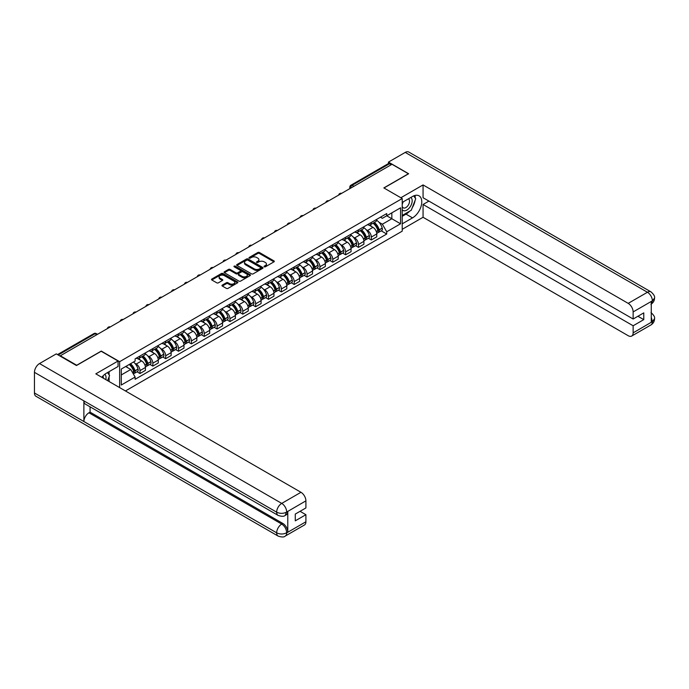 <?xml version="1.0" encoding="UTF-8"?>
<svg xmlns="http://www.w3.org/2000/svg" width="689" height="689" viewBox="0 0 689 689"><rect width="100%" height="100%" fill="white"/><g stroke="black" fill="none" stroke-linecap="round" stroke-linejoin="round"><path stroke-width="1.03" d="M264.249 266.798A0.801 0.465 0 0 0 265.377 266.798L273.972 261.837A1.145 0.663 0 0 0 274.308 261.372A1.145 0.663 0 0 0 273.972 260.907L259.417 252.501A1.145 0.663 0 0 0 257.798 252.501L249.203 257.462A0.801 0.465 0 0 0 250.34 258.117L251.451 257.471A3.66 2.11 0 0 1 256.627 257.471L257.832 258.177A3.66 2.11 0 0 1 258.909 259.667A3.66 2.11 0 0 1 257.832 261.165L256.721 261.803A0.801 0.465 0 0 0 257.858 262.457L258.969 261.82A3.66 2.11 0 0 1 264.145 261.82L265.36 262.518A3.66 2.11 0 0 1 266.428 264.008A3.66 2.11 0 0 1 265.36 265.506L264.249 266.143A0.801 0.465 0 0 0 264.249 266.798L264.249 266.143M222.297 285.091A1.145 0.663 0 0 0 221.961 285.556A1.145 0.663 0 0 0 222.297 286.021L226.38 288.381A1.145 0.663 0 0 0 227.999 288.381L237.541 282.869A1.145 0.663 0 0 0 237.877 282.404A1.145 0.663 0 0 0 237.541 281.939L222.986 273.533A1.145 0.663 0 0 0 221.367 273.533L211.824 279.045A1.145 0.663 0 0 0 211.489 279.51A1.145 0.663 0 0 0 211.824 279.975L216.759 282.826A1.145 0.663 0 0 0 218.37 282.826L222.461 280.466A1.145 0.663 0 0 0 222.788 280.001A1.145 0.663 0 0 0 222.461 279.536L220.015 278.123A3.057 1.766 0 0 1 219.119 276.875A3.057 1.766 0 0 1 221.005 275.238A3.057 1.766 0 0 1 224.338 275.626L233.924 281.155A3.057 1.766 0 0 1 234.82 282.404A3.057 1.766 0 0 1 232.925 284.04A3.057 1.766 0 0 1 229.592 283.653L227.999 282.731A1.145 0.663 0 0 0 226.38 282.731L222.297 285.091L222.297 286.021M119.636 361.682L101.266 351.071L76.712 365.248L60.322 355.782L391.998 164.283L408.396 173.749L383.842 187.925L402.221 198.535L119.636 361.682L119.636 387.597M251.528 273.86A1.145 0.663 0 0 0 253.147 273.86L262.69 268.357A1.145 0.663 0 0 0 263.026 267.883A1.145 0.663 0 0 0 262.69 267.418L248.135 259.012A1.145 0.663 0 0 0 246.516 259.012L236.973 264.524A1.145 0.663 0 0 0 236.637 264.989A1.145 0.663 0 0 0 236.973 265.454L251.528 273.86M234.501 266.97A0.801 0.465 0 0 1 235.319 267.082L235.319 266.135L250.116 274.678A1.145 0.663 0 0 1 250.452 275.144A1.145 0.663 0 0 1 250.116 275.609L240.573 281.121A1.145 0.663 0 0 1 238.954 281.121L224.399 272.715L228.481 270.381L228.481 269.425L224.399 271.785A1.145 0.663 0 0 0 224.063 272.25A1.145 0.663 0 0 0 224.399 272.715L224.399 271.785M228.481 270.381A1.145 0.663 0 0 1 230.1 270.381L230.1 269.425A1.145 0.663 0 0 0 228.481 269.425M230.1 269.425L236 272.835A1.145 0.663 0 0 0 237.619 272.835L240.332 271.268A1.145 0.663 0 0 0 240.668 270.803A1.145 0.663 0 0 0 240.332 270.338L234.182 266.789A0.801 0.465 0 0 1 235.319 266.135M125.441 390.956L402.221 231.159L402.221 198.535M353.853 186.306L352.131 185.307A2.334 1.344 60 0 0 350.959 185.195L388.286 163.646A2.334 1.344 60 0 1 389.449 163.758L352.131 185.307A2.334 1.344 120 0 0 350.477 188.166L350.477 188.261M391.18 164.757L389.449 163.758M371.319 222.461A5.357 3.092 60 0 1 370.208 224.864L375.651 221.72A5.357 3.092 -120 0 0 376.762 219.317M366.16 229.704L367.53 230.496A5.357 3.092 60 0 1 371.319 237.059L376.762 233.924A5.357 3.092 -120 0 0 372.973 227.353L369.08 225.105M376.762 233.924L376.762 236.818L371.319 239.961L368.374 238.256M370.208 224.864A5.357 3.092 60 0 1 367.573 224.623M371.319 237.059L371.319 239.961M358.469 229.876A5.357 3.092 60 0 1 357.358 232.279L362.802 229.144A5.357 3.092 -120 0 0 363.904 226.741M355.524 245.68L358.469 247.377L363.904 244.242L363.904 241.339A5.357 3.092 -120 0 0 360.114 234.777L356.23 232.529M357.358 232.279A5.357 3.092 60 0 1 354.723 232.038M353.311 237.128L354.68 237.912A5.357 3.092 60 0 1 358.469 244.483L358.469 247.377M345.62 237.3A5.357 3.092 60 0 1 344.509 239.703L349.943 236.56A5.357 3.092 -120 0 0 351.054 234.157M342.666 253.096L345.62 254.801L351.054 251.657L351.054 248.763A5.357 3.092 -120 0 0 347.265 242.192L343.372 239.953M344.509 239.703A5.357 3.092 60 0 1 341.873 239.462M340.461 244.543L341.83 245.336A5.357 3.092 60 0 1 345.62 251.898L345.62 254.801M332.77 244.716A5.357 3.092 60 0 1 331.659 247.127L337.093 243.984A5.357 3.092 -120 0 0 338.204 241.581M329.816 260.52L332.77 262.225L338.204 259.081L338.204 256.179A5.357 3.092 -120 0 0 334.415 249.616L330.522 247.368M331.659 247.127A5.357 3.092 60 0 1 329.015 246.877M327.602 251.967L328.98 252.76A5.357 3.092 60 0 1 332.77 259.322L332.77 262.225M319.911 252.14A5.357 3.092 60 0 1 318.8 254.542L324.243 251.407A5.357 3.092 -120 0 0 325.354 248.996M316.966 267.935L319.911 269.64L325.354 266.505L325.354 263.603A5.357 3.092 -120 0 0 321.565 257.04L317.672 254.792M318.8 254.542A5.357 3.092 60 0 1 316.165 254.301M314.752 259.383L316.122 260.175A5.357 3.092 60 0 1 319.911 266.738L319.911 269.64M307.061 259.555A5.357 3.092 60 0 1 305.95 261.966L311.394 258.823A5.357 3.092 -120 0 0 312.496 256.42M304.116 275.359L307.061 277.064L312.496 273.921L312.496 271.018A5.357 3.092 -120 0 0 308.706 264.455L304.814 262.208M305.95 261.966A5.357 3.092 60 0 1 303.315 261.725M301.903 266.807L303.272 267.599A5.357 3.092 60 0 1 307.061 274.162L307.061 277.064M294.212 266.979A5.357 3.092 60 0 1 293.101 269.382L298.535 266.247A5.357 3.092 -120 0 0 299.646 263.835M291.258 282.783L294.212 284.479L299.646 281.345L299.646 278.442A5.357 3.092 -120 0 0 295.857 271.879L291.964 269.632M293.101 269.382A5.357 3.092 60 0 1 290.465 269.141M289.053 274.222L290.422 275.014A5.357 3.092 60 0 1 294.212 281.577L294.212 284.479M281.362 274.394A5.357 3.092 60 0 1 280.251 276.806L285.685 273.662A5.357 3.092 -120 0 0 286.796 271.259M278.408 290.198L281.362 291.903L286.796 288.76L286.796 285.857A5.357 3.092 -120 0 0 283.007 279.295L279.114 277.047M280.251 276.806A5.357 3.092 60 0 1 277.607 276.565M276.194 281.646L277.572 282.438A5.357 3.092 60 0 1 281.362 289.001L281.362 291.903M268.503 281.818A5.357 3.092 60 0 1 267.392 284.221L272.835 281.086A5.357 3.092 -120 0 0 273.946 278.675M265.558 297.622L268.503 299.319L273.946 296.184L273.946 293.281A5.357 3.092 -120 0 0 270.157 286.719L266.264 284.471M267.392 284.221A5.357 3.092 60 0 1 264.757 283.98M263.344 289.061L264.714 289.854A5.357 3.092 60 0 1 268.503 296.416L268.503 299.319M255.653 289.234A5.357 3.092 60 0 1 254.542 291.645L259.977 288.502A5.357 3.092 -120 0 0 261.088 286.099M252.708 305.038L255.653 306.743L261.088 303.599L261.088 300.697A5.357 3.092 -120 0 0 257.298 294.134L253.406 291.886M254.542 291.645A5.357 3.092 60 0 1 251.907 291.404M250.495 296.485L251.864 297.278A5.357 3.092 60 0 1 255.653 303.84L255.653 306.743M242.804 296.658A5.357 3.092 60 0 1 241.693 299.06L247.127 295.925A5.357 3.092 -120 0 0 248.238 293.514M239.85 312.462L242.804 314.158L248.238 311.023L248.238 308.121A5.357 3.092 -120 0 0 244.449 301.558L240.556 299.31M241.693 299.06A5.357 3.092 60 0 1 239.057 298.819M237.645 303.901L239.014 304.693A5.357 3.092 60 0 1 242.804 311.256L242.804 314.158M229.954 304.082A5.357 3.092 60 0 1 228.843 306.484L234.277 303.341A5.357 3.092 -120 0 0 235.388 300.938M227 319.877L229.954 321.582L235.388 318.439L235.388 315.545A5.357 3.092 -120 0 0 231.599 308.973L227.706 306.726M228.843 306.484A5.357 3.092 60 0 1 226.199 306.243M224.786 311.325L226.164 312.117A5.357 3.092 60 0 1 229.954 318.68L229.954 321.582M217.095 311.497A5.357 3.092 60 0 1 215.984 313.9L221.427 310.765A5.357 3.092 -120 0 0 222.538 308.362M214.15 327.301L217.095 328.998L222.538 325.863L222.538 322.96A5.357 3.092 -120 0 0 218.749 316.397L214.856 314.15M215.984 313.9A5.357 3.092 60 0 1 213.349 313.659M211.936 318.749L213.306 319.532A5.357 3.092 60 0 1 217.095 326.104L217.095 328.998M204.245 318.921A5.357 3.092 60 0 1 203.134 321.324L208.569 318.18A5.357 3.092 -120 0 0 209.68 315.777M201.3 334.716L204.245 336.421L209.68 333.287L209.68 330.384A5.357 3.092 -120 0 0 205.89 323.813L201.998 321.574M203.134 321.324A5.357 3.092 60 0 1 200.499 321.083M199.087 326.164L200.456 326.956A5.357 3.092 60 0 1 204.245 333.519L204.245 336.421M191.396 326.336A5.357 3.092 60 0 1 190.285 328.748L195.719 325.604A5.357 3.092 -120 0 0 196.83 323.201M188.441 342.14L191.396 343.845L196.83 340.702L196.83 337.799A5.357 3.092 -120 0 0 193.041 331.237L189.148 328.989M190.285 328.748A5.357 3.092 60 0 1 187.649 328.498M186.237 333.588L187.606 334.38A5.357 3.092 60 0 1 191.396 340.943L191.396 343.845M178.537 333.76A5.357 3.092 60 0 1 177.435 336.163L182.869 333.028A5.357 3.092 -120 0 0 183.98 330.617M175.592 349.556L178.537 351.261L183.98 348.126L183.98 345.223A5.357 3.092 -120 0 0 180.191 338.661L176.298 336.413M177.435 336.163A5.357 3.092 60 0 1 174.791 335.922M173.378 341.003L174.748 341.796A5.357 3.092 60 0 1 178.537 348.358L178.537 351.261M165.687 341.176A5.357 3.092 60 0 1 164.576 343.587L170.019 340.444A5.357 3.092 -120 0 0 171.13 338.041M162.742 356.98L165.687 358.685L171.13 355.541L171.13 352.639A5.357 3.092 -120 0 0 167.341 346.076L163.448 343.828M164.576 343.587A5.357 3.092 60 0 1 161.941 343.346M160.528 348.427L161.898 349.22A5.357 3.092 60 0 1 165.687 355.782L165.687 358.685M152.837 348.6A5.357 3.092 60 0 1 151.726 351.002L157.161 347.867A5.357 3.092 -120 0 0 158.272 345.456M149.892 364.403L152.837 366.1L158.272 362.965L158.272 360.063A5.357 3.092 -120 0 0 154.482 353.5L150.59 351.252M151.726 351.002A5.357 3.092 60 0 1 149.091 350.761M147.679 355.843L149.048 356.635A5.357 3.092 60 0 1 152.837 363.198L152.837 366.1M139.988 356.015A5.357 3.092 60 0 1 138.877 358.426L144.311 355.283A5.357 3.092 -120 0 0 145.422 352.88M137.033 371.819L139.988 373.524L145.422 370.381L145.422 367.478A5.357 3.092 -120 0 0 141.633 360.915L137.74 358.668M138.877 358.426A5.357 3.092 60 0 1 136.241 358.185M134.829 363.267L136.198 364.059A5.357 3.092 60 0 1 139.988 370.622L139.988 373.524M380.423 217.199L382.361 218.318L400.567 207.811L391.834 212.849L391.834 218.749L382.361 224.218L379.01 222.28M121.281 374.945L130.755 369.476L135.122 377.038L121.281 385.03L121.281 369.054L135.122 361.062L135.122 358.823L386.727 213.564L386.727 215.795L400.567 223.787L386.727 231.78L382.361 224.218M400.567 207.811L400.567 223.787M135.122 377.038L135.122 379.277L386.727 234.019L386.727 231.78M130.755 369.476L125.648 366.531M381.224 230.841L386.727 234.019M264.567 266.91L265.36 266.454A3.66 2.11 0 0 0 266.428 264.964L266.428 264.008M258.909 259.667L258.909 260.623A3.66 2.11 0 0 1 257.832 262.113L257.04 262.569M273.955 261.846L259.417 253.457A1.145 0.663 0 0 0 257.798 253.457L249.521 258.229M262.69 267.418L262.69 268.357L248.135 259.968A1.145 0.663 0 0 0 246.516 259.968L236.99 265.463M260.666 268.21A0.801 0.465 0 0 0 260.666 267.556L247.894 260.184A0.801 0.465 0 0 0 246.757 260.184L245.585 260.855A3.66 2.11 0 0 0 244.517 262.354A3.66 2.11 0 0 0 245.585 263.844L254.319 268.891A3.66 2.11 0 0 0 259.495 268.891L260.666 268.21L260.666 269.166A0.801 0.465 0 0 0 260.898 268.839L260.898 267.883M244.517 262.354L244.517 263.301A3.66 2.11 0 0 0 245.585 264.8L245.585 263.844M260.666 269.166L259.495 269.838A3.66 2.11 0 0 1 254.319 269.838L245.585 264.8M230.1 270.381L236 273.783A1.145 0.663 0 0 0 237.619 273.783L240.332 272.224A1.145 0.663 0 0 0 240.668 271.759L240.668 270.803M235.319 267.082L250.098 275.626M242.132 276.375A3.057 1.766 0 0 0 245.465 276.754A3.057 1.766 0 0 0 247.351 275.126A3.057 1.766 0 0 0 246.455 273.877L243.079 271.922A1.145 0.663 0 0 0 241.46 271.922L238.756 273.49A1.145 0.663 0 0 0 238.42 273.955A1.145 0.663 0 0 0 238.756 274.42L242.132 276.375L242.132 277.322A3.057 1.766 0 0 0 245.465 277.701A3.057 1.766 0 0 0 247.351 276.074L247.351 275.126M238.42 273.955L238.42 274.911A1.145 0.663 0 0 0 238.756 275.376L238.756 274.42M242.132 277.322L238.756 275.376M234.82 282.404L234.82 283.36A3.057 1.766 0 0 1 232.925 284.988A3.057 1.766 0 0 1 229.592 284.609L227.999 283.687A1.145 0.663 0 0 0 226.38 283.687L222.314 286.03M219.119 276.875L219.119 277.822A3.057 1.766 0 0 0 220.015 279.071L220.015 278.123M222.461 279.536L222.461 280.466L220.015 279.071M237.541 281.939L237.541 282.869L222.986 274.489A1.145 0.663 0 0 0 221.367 274.489L211.842 279.984L211.824 279.045M373.343 223.055A7.338 4.237 60 0 1 373.378 223.072A7.338 4.237 60 0 1 378.209 229.661L378.252 229.816A1.43 0.827 60 0 1 378.028 230.936A1.43 0.827 60 0 1 377.994 230.953M373.025 223.236A8.854 5.116 60 0 1 377.891 230.548L377.934 230.694A2.945 1.697 60 0 1 377.469 233.011L376.737 233.433M377.968 232.357A2.945 1.697 -120 0 0 378.786 232.245A2.945 1.697 -120 0 0 379.251 229.937L379.208 229.781A8.854 5.116 -120 0 0 374.342 222.478M376.65 220.256A8.854 5.116 60 0 1 382.214 228.05L382.257 228.197A2.945 1.697 60 0 1 381.792 230.514L378.786 232.245M370.002 224.967A8.854 5.116 60 0 1 371.853 226.707M376.16 226.724L377.288 227.379M409.636 211.178A13.108 7.57 120 0 1 406.01 214.133L412.513 217.888A13.108 7.57 120 0 0 421.074 206.338A13.108 7.57 120 0 0 419.067 195.84A13.108 7.57 120 0 0 412.513 196.486L402.221 202.428M412.513 217.888L402.221 223.839M402.221 229.308L423.063 217.276L423.063 204.478L633.139 325.768L633.139 332.856L652.5 321.574L651.269 322.151L651.269 301.696L652.38 300.817L633.139 311.928A6.993 4.039 -120 0 0 628.196 303.367L647.436 292.257L405.227 152.415L388.458 162.096L408.646 173.749L383.971 187.994M428.911 201.102L423.063 204.478M637.919 316.251L643.767 319.627L643.767 312.875L633.139 319.016L423.063 197.726L423.063 184.928L628.196 303.367M400.86 197.743L423.063 184.928M423.063 217.276L628.196 335.707A6.993 4.039 -120 0 0 631.692 336.051A6.993 4.039 -120 0 0 633.139 332.856M405.227 152.415A7.166 4.134 -60 0 1 408.81 152.062L651.019 291.903A7.166 4.134 -60 0 0 647.436 292.257A6.993 4.039 60 0 1 652.38 300.817M388.458 163.569L388.458 162.096M633.139 319.016L633.139 311.928M643.767 319.627L633.139 325.768M412.237 207.751A13.108 7.57 120 0 0 415.062 200.482M415.278 198.131A13.108 7.57 120 0 0 414.95 195.461M406.01 214.133L402.221 216.32M651.269 317.259L652.38 321.513M651.019 312.591C653.827 315.123 655.006 317.147 654.55 318.654L652.509 321.574M651.019 291.903C653.827 294.41 655.006 296.451 654.55 298.018L652.5 300.886M278.149 515.406A7.166 4.134 -60 0 1 276.659 512.168C279.958 513.753 283.257 513.744 286.538 512.134L285.22 515.398C284.049 516.586 281.689 516.586 278.149 515.406L85.367 404.107A7.166 4.134 -60 0 1 83.877 400.869L34.45 372.336A7.166 4.134 -60 0 1 39.514 363.559L56.283 353.879L76.47 365.532L101.18 351.261L118.069 361.01L118.069 366.479L106.373 373.24A13.108 7.57 120 0 0 101.783 377.296M118.069 361.01L95.823 373.851L300.964 492.291A6.993 4.039 60 0 1 305.907 500.851L305.907 507.939L295.28 514.072L295.28 520.832L305.907 514.692L305.907 521.78A6.993 4.039 60 0 1 304.46 524.984L285.22 536.085A6.993 4.039 -120 0 0 286.676 532.89L305.907 521.78M108.802 381.344L111.566 382.938M109.095 381.181L109.095 376.788M109.095 374.825L109.095 371.664M285.22 536.085C284.109 537.274 281.749 537.274 278.149 536.094L35.931 396.253A7.166 4.134 -60 0 1 34.45 392.98L83.877 421.513A7.166 4.134 -60 0 1 88.95 412.789L281.732 524.088L282.843 523.442A6.993 4.039 60 0 1 287.787 532.011L287.787 511.557A6.993 4.039 60 0 1 286.34 514.752L285.22 515.398M34.45 372.336L34.45 392.98M39.514 363.559L281.732 503.401A7.166 4.134 -60 0 0 276.659 512.168L83.877 400.869L83.877 421.513L276.659 532.812C279.949 534.406 283.248 534.406 286.546 532.812L286.676 532.89M305.907 514.692L300.059 511.316M90.061 406.811L90.061 412.143L282.843 523.442M90.061 412.143L88.95 412.789M402.221 209.706A7.57 4.375 120 0 0 408.241 209.06A7.57 4.375 120 0 0 412.186 200.818A7.57 4.375 120 0 0 410.808 197.467M402.85 202.066A7.57 4.375 120 0 0 402.221 203.427M402.221 205.959A5.185 2.997 120 0 0 403.263 207.837A5.185 2.997 120 0 0 407.259 206.442A5.185 2.997 120 0 0 409.524 201.231A5.185 2.997 120 0 0 408.448 198.854A5.185 2.997 120 0 0 408.431 198.845M403.28 201.817A5.185 2.997 120 0 0 402.221 204.926M413.701 195.891L415.725 198.768L411.281 210.231L402.385 215.373M105.787 379.605A7.57 4.375 120 0 0 106.046 377.563A7.57 4.375 120 0 0 104.788 374.308M103.376 378.209A5.185 2.997 120 0 0 103.376 377.977A5.185 2.997 120 0 0 102.842 376.082M107.51 372.577L109.585 375.522L107.596 380.647M360.493 230.471A7.338 4.237 60 0 1 360.528 230.496A7.338 4.237 60 0 1 365.359 237.085L365.403 237.231A1.43 0.827 60 0 1 365.179 238.351A1.43 0.827 60 0 1 365.144 238.368M360.175 230.66A8.854 5.116 60 0 1 365.041 237.963L365.084 238.118A2.945 1.697 60 0 1 364.619 240.427L363.887 240.849M365.118 239.781A2.945 1.697 -120 0 0 365.937 239.669A2.945 1.697 -120 0 0 366.402 237.361L366.359 237.205A8.854 5.116 -120 0 0 361.492 229.902M363.801 227.68A8.854 5.116 60 0 1 369.364 235.466L369.407 235.621A2.945 1.697 60 0 1 368.942 237.929L365.937 239.669M357.152 232.382A8.854 5.116 60 0 1 359.003 234.131M363.31 234.139L364.438 234.794M347.644 237.894A7.338 4.237 60 0 1 347.678 237.912A7.338 4.237 60 0 1 352.51 244.5L352.553 244.655A1.43 0.827 60 0 1 352.329 245.775A1.43 0.827 60 0 1 352.294 245.792M347.316 238.075A8.854 5.116 60 0 1 352.182 245.387L352.225 245.534A2.945 1.697 60 0 1 351.76 247.851L351.037 248.273M352.268 247.196A2.945 1.697 -120 0 0 353.087 247.084A2.945 1.697 -120 0 0 353.552 244.776L353.5 244.621A8.854 5.116 -120 0 0 348.634 237.317M350.942 235.095A8.854 5.116 60 0 1 356.514 242.89L356.558 243.045A2.945 1.697 60 0 1 356.092 245.353L353.087 247.084M344.302 239.806A8.854 5.116 60 0 1 346.145 241.555M350.451 241.563L351.579 242.218M334.785 245.318A7.338 4.237 60 0 1 334.828 245.336A7.338 4.237 60 0 1 339.66 251.924L339.703 252.071A1.43 0.827 60 0 1 339.47 253.199A1.43 0.827 60 0 1 339.444 253.216M334.466 245.499A8.854 5.116 60 0 1 339.332 252.803L339.376 252.958A2.945 1.697 60 0 1 338.91 255.266L338.178 255.688M339.419 254.62A2.945 1.697 -120 0 0 340.228 254.508A2.945 1.697 -120 0 0 340.693 252.2L340.65 252.045A8.854 5.116 -120 0 0 335.784 244.741M338.092 242.519A8.854 5.116 60 0 1 343.656 250.305L343.699 250.46A2.945 1.697 60 0 1 343.234 252.768L340.228 254.508M331.443 247.222A8.854 5.116 60 0 1 333.295 248.97M337.601 248.987L338.73 249.633M321.935 252.734A7.338 4.237 60 0 1 321.97 252.76A7.338 4.237 60 0 1 326.801 259.34L326.844 259.495A1.43 0.827 60 0 1 326.62 260.614A1.43 0.827 60 0 1 326.586 260.631M321.617 252.923A8.854 5.116 60 0 1 326.483 260.227L326.526 260.382A2.945 1.697 60 0 1 326.061 262.69L325.329 263.112M326.56 262.035A2.945 1.697 -120 0 0 327.378 261.923A2.945 1.697 -120 0 0 327.843 259.615L327.8 259.469A8.854 5.116 -120 0 0 322.934 252.157M325.242 249.935A8.854 5.116 60 0 1 330.806 257.729L330.849 257.884A2.945 1.697 60 0 1 330.384 260.192L327.378 261.923M318.594 254.646A8.854 5.116 60 0 1 320.445 256.394M324.752 256.403L325.88 257.057M309.085 260.158A7.338 4.237 60 0 1 309.12 260.175A7.338 4.237 60 0 1 313.951 266.764L313.995 266.919A1.43 0.827 60 0 1 313.771 268.038A1.43 0.827 60 0 1 313.736 268.055M308.767 260.339A8.854 5.116 60 0 1 313.633 267.642L313.676 267.797A2.945 1.697 60 0 1 313.211 270.105L312.479 270.527M313.71 269.459A2.945 1.697 -120 0 0 314.528 269.347A2.945 1.697 -120 0 0 314.994 267.039L314.951 266.884A8.854 5.116 -120 0 0 310.084 259.581M312.384 257.359A8.854 5.116 60 0 1 317.956 265.144L317.999 265.299A2.945 1.697 60 0 1 317.534 267.608L314.528 269.347M305.744 262.07A8.854 5.116 60 0 1 307.595 263.809M311.902 263.827L313.03 264.473M296.236 267.573A7.338 4.237 60 0 1 296.27 267.599A7.338 4.237 60 0 1 301.102 274.179L301.145 274.334A1.43 0.827 60 0 1 300.921 275.454A1.43 0.827 60 0 1 300.886 275.471M295.908 267.763A8.854 5.116 60 0 1 300.774 275.066L300.817 275.221A2.945 1.697 60 0 1 300.352 277.529L299.629 277.951M300.86 276.875A2.945 1.697 -120 0 0 301.679 276.763A2.945 1.697 -120 0 0 302.135 274.455L302.092 274.308A8.854 5.116 -120 0 0 297.226 266.996M299.534 264.783A8.854 5.116 60 0 1 305.106 272.568L305.149 272.723A2.945 1.697 60 0 1 304.684 275.032L301.679 276.763M292.894 269.485A8.854 5.116 60 0 1 294.737 271.233M299.043 271.242L300.171 271.897M283.377 274.997A7.338 4.237 60 0 1 283.42 275.014A7.338 4.237 60 0 1 288.243 281.603L288.295 281.758A1.43 0.827 60 0 1 288.062 282.878A1.43 0.827 60 0 1 288.036 282.895M283.058 275.178A8.854 5.116 60 0 1 287.924 282.49L287.968 282.636A2.945 1.697 60 0 1 287.502 284.945L286.77 285.367M288.011 284.299A2.945 1.697 -120 0 0 288.82 284.187A2.945 1.697 -120 0 0 289.285 281.879L289.242 281.723A8.854 5.116 -120 0 0 284.376 274.42M286.684 272.198A8.854 5.116 60 0 1 292.248 279.992L292.291 280.139A2.945 1.697 60 0 1 291.826 282.447L288.82 284.187M280.035 276.909A8.854 5.116 60 0 1 281.887 278.649M286.193 278.666L287.322 279.312M270.527 282.412A7.338 4.237 60 0 1 270.562 282.438A7.338 4.237 60 0 1 275.393 289.018L275.436 289.173A1.43 0.827 60 0 1 275.212 290.293A1.43 0.827 60 0 1 275.178 290.31M270.209 282.602A8.854 5.116 60 0 1 275.075 289.905L275.118 290.06A2.945 1.697 60 0 1 274.653 292.369L273.921 292.791M275.152 291.714A2.945 1.697 -120 0 0 275.97 291.611A2.945 1.697 -120 0 0 276.435 289.294L276.392 289.147A8.854 5.116 -120 0 0 271.526 281.835M273.834 279.622A8.854 5.116 60 0 1 279.398 287.408L279.441 287.563A2.945 1.697 60 0 1 278.976 289.871L275.97 291.611M267.186 284.324A8.854 5.116 60 0 1 269.037 286.073M273.344 286.081L274.472 286.736M257.677 289.836A7.338 4.237 60 0 1 257.712 289.854A7.338 4.237 60 0 1 262.543 296.442L262.587 296.597A1.43 0.827 60 0 1 262.363 297.717A1.43 0.827 60 0 1 262.328 297.734M257.359 290.017A8.854 5.116 60 0 1 262.225 297.329L262.268 297.476A2.945 1.697 60 0 1 261.803 299.784L261.071 300.215M262.302 299.138A2.945 1.697 -120 0 0 263.12 299.026A2.945 1.697 -120 0 0 263.586 296.718L263.542 296.563A8.854 5.116 -120 0 0 258.676 289.259M260.976 287.037A8.854 5.116 60 0 1 266.548 294.832L266.591 294.978A2.945 1.697 60 0 1 266.126 297.295L263.12 299.026M254.336 291.748A8.854 5.116 60 0 1 256.187 293.488M260.494 293.505L261.622 294.16M244.828 297.252A7.338 4.237 60 0 1 244.862 297.278A7.338 4.237 60 0 1 249.694 303.866L249.737 304.013A1.43 0.827 60 0 1 249.513 305.132A1.43 0.827 60 0 1 249.478 305.149M244.5 297.441A8.854 5.116 60 0 1 249.366 304.745L249.409 304.9A2.945 1.697 60 0 1 248.944 307.208L248.212 307.63M249.452 306.553A2.945 1.697 -120 0 0 250.262 306.45A2.945 1.697 -120 0 0 250.727 304.133L250.684 303.987A8.854 5.116 -120 0 0 245.818 296.675M248.126 294.461A8.854 5.116 60 0 1 253.698 302.247L253.741 302.402A2.945 1.697 60 0 1 253.276 304.71L250.262 306.45M241.486 299.164A8.854 5.116 60 0 1 243.329 300.912M247.635 300.921L248.763 301.575M231.969 304.676A7.338 4.237 60 0 1 232.012 304.693A7.338 4.237 60 0 1 236.835 311.282L236.878 311.437A1.43 0.827 60 0 1 236.654 312.556A1.43 0.827 60 0 1 236.628 312.573M231.65 304.857A8.854 5.116 60 0 1 236.516 312.169L236.56 312.315A2.945 1.697 60 0 1 236.094 314.632L235.362 315.054M236.603 313.977A2.945 1.697 -120 0 0 237.412 313.865A2.945 1.697 -120 0 0 237.877 311.557L237.834 311.402A8.854 5.116 -120 0 0 232.968 304.099M235.276 301.877A8.854 5.116 60 0 1 240.84 309.671L240.883 309.817A2.945 1.697 60 0 1 240.418 312.134L237.412 313.865M228.627 306.588A8.854 5.116 60 0 1 230.479 308.336M234.785 308.345L235.914 308.999M219.119 312.091A7.338 4.237 60 0 1 219.154 312.117A7.338 4.237 60 0 1 223.985 318.706L224.028 318.852A1.43 0.827 60 0 1 223.804 319.972A1.43 0.827 60 0 1 223.77 319.989M218.801 312.281A8.854 5.116 60 0 1 223.667 319.584L223.71 319.739A2.945 1.697 60 0 1 223.245 322.047L222.513 322.469M223.744 321.401A2.945 1.697 -120 0 0 224.562 321.289A2.945 1.697 -120 0 0 225.027 318.981L224.984 318.826A8.854 5.116 -120 0 0 220.118 311.523M222.426 309.301A8.854 5.116 60 0 1 227.99 317.086L228.033 317.241A2.945 1.697 60 0 1 227.568 319.55L224.562 321.289M215.778 314.003A8.854 5.116 60 0 1 217.629 315.751M221.936 315.76L223.064 316.415M206.269 319.515A7.338 4.237 60 0 1 206.304 319.532A7.338 4.237 60 0 1 211.135 326.121L211.178 326.276A1.43 0.827 60 0 1 210.955 327.396A1.43 0.827 60 0 1 210.92 327.413M205.951 319.696A8.854 5.116 60 0 1 210.817 327.008L210.86 327.154A2.945 1.697 60 0 1 210.395 329.471L209.663 329.893M210.894 328.817A2.945 1.697 -120 0 0 211.712 328.705A2.945 1.697 -120 0 0 212.178 326.397L212.134 326.241A8.854 5.116 -120 0 0 207.268 318.938M209.568 316.716A8.854 5.116 60 0 1 215.14 324.51L215.183 324.665A2.945 1.697 60 0 1 214.718 326.974L211.712 328.705M202.928 321.427A8.854 5.116 60 0 1 204.779 323.175M209.077 323.184L210.214 323.839M193.42 326.939A7.338 4.237 60 0 1 193.454 326.956A7.338 4.237 60 0 1 198.286 333.545L198.329 333.691A1.43 0.827 60 0 1 198.105 334.82A1.43 0.827 60 0 1 198.07 334.837M193.092 327.12A8.854 5.116 60 0 1 197.958 334.423L198.001 334.578A2.945 1.697 60 0 1 197.536 336.887L196.804 337.309M198.044 336.241A2.945 1.697 -120 0 0 198.854 336.129A2.945 1.697 -120 0 0 199.319 333.82L199.276 333.665A8.854 5.116 -120 0 0 194.41 326.362M196.718 324.14A8.854 5.116 60 0 1 202.29 331.926L202.333 332.081A2.945 1.697 60 0 1 201.868 334.389L198.854 336.129M190.078 328.842A8.854 5.116 60 0 1 191.921 330.591M196.227 330.608L197.355 331.254M180.561 334.354A7.338 4.237 60 0 1 180.604 334.38A7.338 4.237 60 0 1 185.427 340.96L185.47 341.115A1.43 0.827 60 0 1 185.246 342.235A1.43 0.827 60 0 1 185.22 342.252M180.242 334.544A8.854 5.116 60 0 1 185.108 341.847L185.152 342.002A2.945 1.697 60 0 1 184.686 344.311L183.954 344.733M185.195 343.656A2.945 1.697 -120 0 0 186.004 343.544A2.945 1.697 -120 0 0 186.469 341.236L186.426 341.089A8.854 5.116 -120 0 0 181.56 333.777M183.868 331.555A8.854 5.116 60 0 1 189.432 339.35L189.475 339.505A2.945 1.697 60 0 1 189.01 341.813L186.004 343.544M177.219 336.266A8.854 5.116 60 0 1 179.071 338.015M183.377 338.023L184.506 338.678M167.711 341.778A7.338 4.237 60 0 1 167.746 341.796A7.338 4.237 60 0 1 172.577 348.384L172.62 348.539A1.43 0.827 60 0 1 172.396 349.659A1.43 0.827 60 0 1 172.362 349.676M167.393 341.959A8.854 5.116 60 0 1 172.259 349.263L172.302 349.418A2.945 1.697 60 0 1 171.837 351.726L171.105 352.148M172.336 351.08A2.945 1.697 -120 0 0 173.154 350.968A2.945 1.697 -120 0 0 173.619 348.66L173.576 348.505A8.854 5.116 -120 0 0 168.71 341.201M171.018 338.979A8.854 5.116 60 0 1 176.582 346.765L176.625 346.92A2.945 1.697 60 0 1 176.16 349.228L173.154 350.968M164.37 343.69A8.854 5.116 60 0 1 166.221 345.43M170.528 345.447L171.656 346.093M154.861 349.194A7.338 4.237 60 0 1 154.896 349.22A7.338 4.237 60 0 1 159.727 355.8L159.77 355.955A1.43 0.827 60 0 1 159.547 357.074A1.43 0.827 60 0 1 159.512 357.091M154.543 349.383A8.854 5.116 60 0 1 159.409 356.687L159.452 356.842A2.945 1.697 60 0 1 158.987 359.15L158.255 359.572M159.486 358.495A2.945 1.697 -120 0 0 160.304 358.383A2.945 1.697 -120 0 0 160.77 356.075L160.726 355.929A8.854 5.116 -120 0 0 155.86 348.617M158.16 346.403A8.854 5.116 60 0 1 163.732 354.189L163.775 354.344A2.945 1.697 60 0 1 163.31 356.652L160.304 358.383M151.52 351.106A8.854 5.116 60 0 1 153.371 352.854M157.669 352.863L158.806 353.517M142.012 356.618A7.338 4.237 60 0 1 142.046 356.635A7.338 4.237 60 0 1 146.878 363.224L146.921 363.379A1.43 0.827 60 0 1 146.688 364.498A1.43 0.827 60 0 1 146.662 364.515M141.684 356.799A8.854 5.116 60 0 1 146.55 364.111L146.593 364.257A2.945 1.697 60 0 1 146.128 366.565L145.396 366.987M146.636 365.919A2.945 1.697 -120 0 0 147.446 365.807A2.945 1.697 -120 0 0 147.911 363.499L147.868 363.344A8.854 5.116 -120 0 0 143.002 356.041M145.31 353.819A8.854 5.116 60 0 1 150.882 361.613L150.925 361.759A2.945 1.697 60 0 1 150.46 364.068L147.446 365.807M138.67 358.53A8.854 5.116 60 0 1 140.513 360.269M144.819 360.287L145.947 360.933M129.549 364.274A7.338 4.237 60 0 1 134.019 370.639L134.062 370.794A1.43 0.827 60 0 1 133.838 371.914A1.43 0.827 60 0 1 133.804 371.931M129.179 364.49A8.854 5.116 60 0 1 133.7 371.526L133.744 371.681A2.945 1.697 60 0 1 133.339 373.955M133.787 373.335A2.945 1.697 -120 0 0 134.596 373.231A2.945 1.697 -120 0 0 135.061 370.915L135.018 370.768A8.854 5.116 -120 0 0 130.497 363.732M133.502 361.992A8.854 5.116 60 0 1 138.024 369.028L138.067 369.183A2.945 1.697 60 0 1 137.602 371.492L134.596 373.231M126.173 366.229A8.854 5.116 60 0 1 127.663 367.693M131.969 367.702L133.098 368.357M350.563 188.209L350.477 188.166A2.334 1.344 0 0 1 349.797 187.21L349.797 188.648M152.837 363.198L158.272 360.063M165.687 355.782L171.13 352.639M178.537 348.358L183.98 345.223M191.396 340.943L196.83 337.799M204.245 333.519L209.68 330.384M217.095 326.104L222.538 322.96M229.954 318.68L235.388 315.545M242.804 311.256L248.238 308.121M255.653 303.84L261.088 300.697M268.503 296.416L273.946 293.281M281.362 289.001L286.796 285.857M294.212 281.577L299.646 278.442M307.061 274.162L312.496 271.018M319.911 266.738L325.354 263.603M332.77 259.322L338.204 256.179M345.62 251.898L351.054 248.763M358.469 244.483L363.904 241.339M139.988 370.622L145.422 367.478M136.198 364.059L141.633 360.915M149.048 356.635L154.482 353.5M161.898 349.22L167.341 346.076M174.748 341.796L180.191 338.661M187.606 334.38L193.041 331.237M200.456 326.956L205.89 323.813M213.306 319.532L218.749 316.397M226.164 312.117L231.599 308.973M239.014 304.693L244.449 301.558M251.864 297.278L257.298 294.134M264.714 289.854L270.157 286.719M277.572 282.438L283.007 279.295M290.422 275.014L295.857 271.879M303.272 267.599L308.706 264.455M316.122 260.175L321.565 257.04M328.98 252.76L334.415 249.616M341.83 245.336L347.265 242.192M354.68 237.912L360.114 234.777M367.53 230.496L372.973 227.353M341.434 193.48A2.334 1.344 120 0 0 340.409 194.074M328.584 200.895A2.334 1.344 120 0 0 327.559 201.489M315.734 208.319A2.334 1.344 120 0 0 314.701 208.913M302.884 215.735A2.334 1.344 120 0 0 301.851 216.329M290.026 223.158A2.334 1.344 120 0 0 289.001 223.753M277.176 230.582A2.334 1.344 120 0 0 276.151 231.177M264.326 237.998A2.334 1.344 120 0 0 263.293 238.592M251.476 245.422A2.334 1.344 120 0 0 250.443 246.016M238.618 252.837A2.334 1.344 120 0 0 237.593 253.431M225.768 260.261A2.334 1.344 120 0 0 224.743 260.855M212.918 267.676A2.334 1.344 120 0 0 211.885 268.271M200.06 275.1A2.334 1.344 120 0 0 199.035 275.695M187.21 282.516A2.334 1.344 120 0 0 186.185 283.11M174.36 289.94A2.334 1.344 120 0 0 173.335 290.534M161.51 297.355A2.334 1.344 120 0 0 160.477 297.949M148.652 304.779A2.334 1.344 120 0 0 147.627 305.373M135.802 312.203A2.334 1.344 120 0 0 134.777 312.797M122.952 319.618A2.334 1.344 120 0 0 121.919 320.213M110.102 327.042A2.334 1.344 120 0 0 109.069 327.637M96.813 334.708L95.082 333.709L58.22 354.999M97.502 334.311L96.253 333.597A2.334 1.344 120 0 0 95.082 333.709A2.334 1.344 60 0 0 93.919 333.597L57.531 354.602M265.36 266.454L265.36 265.506M256.721 262.457L256.721 261.803M257.832 262.113L257.832 261.165M249.203 258.117L249.203 257.462M257.798 253.457L257.798 252.501M259.417 253.457L259.417 252.501M273.972 261.837L273.972 260.907M236.973 265.454L236.973 264.524M246.516 259.968L246.516 259.012M248.135 259.968L248.135 259.012M254.319 269.838L254.319 268.891M259.495 269.838L259.495 268.891M236 273.783L236 272.835M237.619 273.783L237.619 272.835M240.332 272.224L240.332 271.268M250.116 275.609L250.116 274.678M226.38 283.687L226.38 282.731M227.999 283.687L227.999 282.731M229.592 284.609L229.592 283.653M221.367 274.489L221.367 273.533M222.986 274.489L222.986 273.533M376.323 231.625L377.934 230.694M379.251 229.937L382.257 228.197M379.208 229.781L382.214 228.05M377.891 230.531L378.321 230.281M376.272 231.478L377.891 230.548M654.55 318.68C654.472 321.418 653.267 323.511 650.933 324.95A6.993 4.039 -120 0 0 652.38 321.746M651.269 304.021L652.38 301.059M287.787 532.011L286.555 532.812M305.907 500.851L286.555 512.125M286.676 512.194L287.787 511.557M286.676 511.961A6.993 4.039 60 0 0 281.732 503.401L300.964 492.291M278.149 536.094A7.166 4.134 -60 0 1 276.659 532.812A7.166 4.134 -60 0 1 281.732 524.088C284.703 526.077 286.348 528.937 286.676 532.649M363.473 239.049L365.084 238.118M366.402 237.361L369.407 235.621M366.359 237.205L369.364 235.466M363.413 238.902L365.471 237.705M350.615 246.464L352.225 245.534M353.552 244.776L356.558 243.045M353.5 244.621L356.514 242.89M350.563 246.317L352.622 245.12M337.765 253.888L339.376 252.958M340.693 252.2L343.699 250.46M340.65 252.045L343.656 250.305M339.332 252.794L339.772 252.544M337.713 253.741L339.332 252.803M324.915 261.312L326.526 260.382M327.843 259.615L330.849 257.884M327.8 259.469L330.806 257.729M324.863 261.165L326.913 259.96M312.065 268.727L313.676 267.797M314.994 267.039L317.999 265.299M314.951 266.884L317.956 265.144M312.005 268.581L314.063 267.384M299.207 276.151L300.817 275.221M302.135 274.455L305.149 272.723M302.092 274.308L305.106 272.568M300.774 275.057L301.214 274.799M299.155 276.005L300.774 275.066M286.357 283.567L287.968 282.636M289.285 281.879L292.291 280.139M289.242 281.723L292.248 279.992M286.305 283.42L288.364 282.223M273.507 290.991L275.118 290.06M276.435 289.294L279.441 287.563M276.392 289.147L279.398 287.408M273.455 290.844L275.505 289.638M260.657 298.406L262.268 297.476M263.586 296.718L266.591 294.978M263.542 296.563L266.548 294.832M262.216 297.312L262.655 297.062M260.597 298.259L262.225 297.329M247.799 305.83L249.409 304.9M250.727 304.133L253.741 302.402M250.684 303.987L253.698 302.247M247.747 305.683L249.806 304.478M234.949 313.245L236.56 312.315M237.877 311.557L240.883 309.817M237.834 311.402L240.84 309.671M234.897 313.099L236.956 311.902M222.099 320.669L223.71 319.739M225.027 318.981L228.033 317.241M224.984 318.826L227.99 317.086M222.047 320.523L224.097 319.326M209.249 328.085L210.86 327.154M212.178 326.397L215.183 324.665M212.134 326.241L215.14 324.51M210.808 326.999L211.247 326.741M209.189 327.938L210.817 327.008M196.391 335.509L198.001 334.578M199.319 333.82L202.333 332.081M199.276 333.665L202.29 331.926M196.339 335.362L198.398 334.165M183.541 342.933L185.152 342.002M186.469 341.236L189.475 339.505M186.426 341.089L189.432 339.35M183.489 342.786L185.548 341.58M170.691 350.348L172.302 349.418M173.619 348.66L176.625 346.92M173.576 348.505L176.582 346.765M172.25 349.254L172.689 349.004M170.639 350.201L172.259 349.263M157.841 357.772L159.452 356.842M160.77 356.075L163.775 354.344M160.726 355.929L163.732 354.189M157.781 357.625L159.839 356.42M144.983 365.187L146.593 364.257M147.911 363.499L150.925 361.759M147.868 363.344L150.882 361.613M144.931 365.041L146.99 363.844M132.46 372.422L133.744 371.681M135.061 370.915L138.067 369.183M135.018 370.768L138.024 369.028M133.7 371.517L134.14 371.259M132.383 372.293L133.7 371.526M341.632 193.368A2.334 2.334 0 0 0 338.643 195.09M328.782 200.783A2.334 2.334 0 0 0 325.794 202.514M315.932 208.207A2.334 2.334 0 0 0 312.944 209.93M303.082 215.623A2.334 2.334 0 0 0 300.085 217.354M290.224 223.047A2.334 2.334 0 0 0 287.235 224.769M277.374 230.462A2.334 2.334 0 0 0 274.386 232.193M264.524 237.886A2.334 2.334 0 0 0 261.536 239.608M251.666 245.301A2.334 2.334 0 0 0 248.677 247.032M238.816 252.725A2.334 2.334 0 0 0 235.827 254.448M225.966 260.141A2.334 2.334 0 0 0 222.978 261.872M213.116 267.565A2.334 2.334 0 0 0 210.128 269.287M200.258 274.989A2.334 2.334 0 0 0 197.269 276.711M187.408 282.404A2.334 2.334 0 0 0 184.419 284.135M174.558 289.828A2.334 2.334 0 0 0 171.57 291.55M161.708 297.243A2.334 2.334 0 0 0 158.72 298.974M148.85 304.667A2.334 2.334 0 0 0 145.861 306.39M136 312.083A2.334 2.334 0 0 0 133.011 313.814M123.15 319.507A2.334 2.334 0 0 0 120.162 321.229M110.3 326.922A2.334 2.334 0 0 0 107.312 328.653M96.253 333.597A2.334 2.334 0 0 0 93.919 333.597M350.959 185.195A2.334 2.334 0 0 0 349.797 187.21M631.692 336.051L650.933 324.95M654.55 298.036C654.455 300.757 653.25 302.824 650.933 304.254"/></g></svg>
